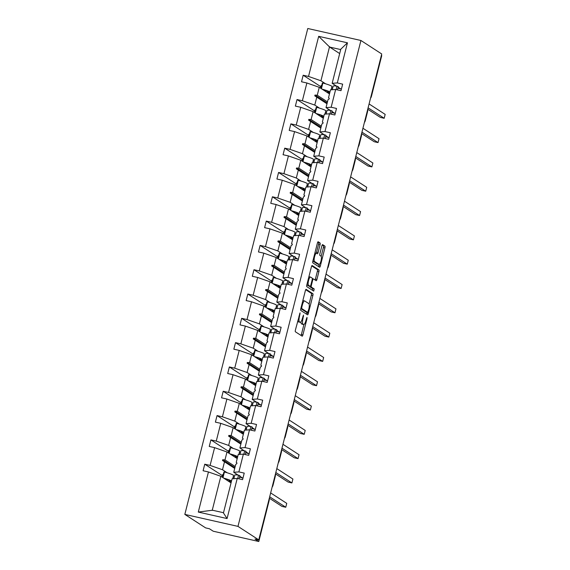 <?xml version="1.0" encoding="UTF-8"?>
<svg xmlns="http://www.w3.org/2000/svg" width="570" height="570" viewBox="0 0 570 570"><rect width="100%" height="100%" fill="white"/><g stroke="black" fill="none" stroke-linecap="round" stroke-linejoin="round"><path stroke-width="0.85" d="M300.055 312.859L295.41 330.009A1.582 0.42 102.7 0 0 295.403 331.783L302.143 336.158A1.582 0.42 102.7 0 0 302.178 336.172A1.582 0.42 102.7 0 0 302.905 334.868L307.016 318.616L306.995 317.362L305.962 320.383A5.073 1.347 102.7 0 1 303.646 324.551A5.073 1.347 102.7 0 1 303.525 324.501L302.962 324.131A5.073 1.347 102.7 0 1 302.998 318.459L303.518 315.103L302.478 318.117A5.073 1.347 102.7 0 1 300.162 322.292A5.073 1.347 102.7 0 1 300.041 322.235L299.478 321.872A5.073 1.347 102.7 0 1 299.514 316.2L300.055 312.859M320.055 244.765A1.582 0.42 102.7 0 0 320.069 242.991L318.181 241.766A1.582 0.42 102.7 0 0 318.138 241.744A1.582 0.42 102.7 0 0 317.419 243.048L312.852 261.096A1.582 0.42 102.7 0 0 312.837 262.87L319.578 267.245A1.582 0.42 102.7 0 0 319.62 267.259A1.582 0.42 102.7 0 0 320.34 265.962L324.907 247.907A1.582 0.42 102.7 0 0 324.921 246.133L322.634 244.651A1.582 0.42 102.7 0 0 322.599 244.637A1.582 0.42 102.7 0 0 321.872 245.941L319.92 253.664A1.582 0.42 102.7 0 0 319.905 255.438L321.038 256.172A4.239 1.126 102.7 0 1 321.053 260.718A4.239 1.126 102.7 0 1 319.072 264.402A4.239 1.126 102.7 0 1 318.972 264.359L314.533 261.48A4.239 1.126 102.7 0 1 314.512 256.935A4.239 1.126 102.7 0 1 316.5 253.251A4.239 1.126 102.7 0 1 316.599 253.294L317.34 253.771A1.582 0.42 102.7 0 0 317.376 253.792A1.582 0.42 102.7 0 0 318.103 252.489L320.055 244.765L318.537 244.423A1.582 0.42 102.7 0 0 318.552 242.649L317.754 242.129M237.975 526.388L360.924 40.484L307.779 28.5L184.83 514.404L237.975 526.388L258.773 539.883L254.975 539.028L258.794 541.5L269.047 500.98A2.422 0.641 102.7 0 0 269.232 498.558M360.924 40.484L381.729 53.979L258.773 539.883M306.14 289.332A1.582 0.42 102.7 0 0 306.104 289.318A1.582 0.42 102.7 0 0 305.377 290.622L300.81 308.669A1.582 0.42 102.7 0 0 300.796 310.443L307.543 314.818A1.582 0.42 102.7 0 0 307.579 314.832A1.582 0.42 102.7 0 0 308.306 313.529L312.873 295.481A1.582 0.42 102.7 0 0 312.88 293.707L306.062 289.318M306.831 284.886L311.398 266.838A1.582 0.42 102.7 0 1 312.118 265.535A1.582 0.42 102.7 0 1 312.161 265.549L318.901 269.923A1.582 0.42 102.7 0 1 318.887 271.698L316.934 279.421A1.582 0.42 102.7 0 1 316.215 280.725A1.582 0.42 102.7 0 1 316.172 280.704L313.436 278.93A1.582 0.42 102.7 0 0 313.4 278.915A1.582 0.42 102.7 0 0 312.673 280.219L311.377 285.342A1.582 0.42 102.7 0 0 311.37 287.116L314.213 288.962L313.7 291.113L306.817 286.66A1.582 0.42 102.7 0 1 306.831 284.886M339.684 53.573L329.674 47.075L318.68 36.33L347.458 42.814L337.305 82.928L342.656 84.139L341.003 90.68L335.652 89.476L330.507 89.853L328.498 97.776L329.246 98.275L329.047 99.059L328.014 99.693L326.012 107.616L331.156 107.238L336.507 108.45L334.854 114.99L329.496 113.786L324.351 114.164L322.349 122.087L323.097 122.586L322.898 123.369L321.865 124.004L319.856 131.927L325 131.549L330.358 132.76L328.698 139.301L323.347 138.097L318.203 138.474L316.193 146.397L316.941 146.903L316.749 147.68L315.709 148.314L313.707 156.237L318.851 155.859L324.202 157.071L322.549 163.611L317.198 162.407L312.054 162.785L310.044 170.708L310.793 171.214L310.593 171.99L309.56 172.625L307.558 180.548L312.702 180.17L318.053 181.381L316.393 187.929L311.042 186.718L305.898 187.095L303.895 195.018L304.644 195.524L304.444 196.301L303.411 196.935L301.402 204.858L306.546 204.48L311.904 205.692L310.244 212.239L304.893 211.028L299.749 211.406L297.74 219.329L298.488 219.835L298.295 220.611L297.255 221.245L295.253 229.168L300.397 228.798L305.748 230.002L304.095 236.55L298.737 235.339L293.593 235.716L291.591 243.639L292.339 244.145L292.139 244.922L291.106 245.556L289.104 253.479L294.241 253.109L299.599 254.313L297.939 260.861L292.588 259.649L287.444 260.027L285.442 267.95L286.183 268.456L285.99 269.232L284.957 269.866L282.948 277.79L288.092 277.419L293.443 278.623L291.79 285.171L286.439 283.96L281.295 284.337L279.286 292.26L280.034 292.766L279.834 293.543L278.801 294.177L276.799 302.1L281.943 301.73L287.294 302.934L285.641 309.482L280.283 308.27L275.139 308.648L273.137 316.571L273.885 317.077L273.685 317.853L272.652 318.488L270.643 326.411L275.787 326.04L281.145 327.244L279.485 333.792L274.134 332.581L268.99 332.958L266.981 340.881L267.729 341.387L267.537 342.164L266.496 342.798L264.494 350.721L269.639 350.351L274.989 351.555L273.336 358.103L267.986 356.891L262.841 357.269L260.832 365.192L261.58 365.698L261.381 366.474L260.347 367.108L258.345 375.031L263.49 374.661L268.841 375.865L267.18 382.413L261.829 381.202L256.685 381.579L254.683 389.502L255.431 390.008L255.232 390.785L254.199 391.419L252.189 399.342L257.334 398.972L262.692 400.176L261.031 406.724L255.681 405.512L250.536 405.89L248.527 413.813L249.275 414.319L249.083 415.095L248.043 415.73L246.041 423.653L251.185 423.282L256.536 424.486L254.883 431.034L249.525 429.823L244.38 430.2L242.378 438.123L243.126 438.629L242.927 439.406L241.894 440.04L239.892 447.963L245.036 447.593L250.387 448.797L248.727 455.345L243.376 454.133L238.232 454.511L236.229 462.434L236.97 462.94L236.778 463.716L235.745 464.351L233.736 472.274L238.068 475.088M320.775 86.654L303.176 75.233L301.523 81.781L306.874 82.985L302.378 100.755L314.775 105.079L319.442 108.115M329.474 93.936L319.271 87.317L306.874 82.985M314.626 110.965L297.027 99.543L295.367 106.091L300.725 107.295L296.229 125.065L308.619 129.39L313.293 132.425M323.318 118.247L313.115 111.627L300.725 107.295M308.47 135.275L290.871 123.854L289.218 130.402L294.569 131.606L290.073 149.376L302.471 153.701L307.144 156.736M317.169 142.557L306.966 135.938L294.569 131.606M302.321 159.586L284.722 148.164L283.062 154.712L288.42 155.916L283.924 173.686L296.315 178.011L300.988 181.046M311.013 166.868L300.81 160.248L288.42 155.916M296.165 183.896L278.573 172.475L276.913 179.023L282.264 180.227L277.768 197.997L290.166 202.321L294.84 205.357M304.865 191.178L294.661 184.559L282.264 180.227M290.016 208.207L272.417 196.785L270.764 203.333L276.115 204.537L271.619 222.307L284.017 226.632L288.691 229.667M298.716 215.489L288.513 208.869L276.115 204.537M283.867 232.517L266.268 221.096L264.608 227.644L269.966 228.848L265.47 246.618L277.861 250.942L282.535 253.978M292.56 239.799L282.357 233.18L269.966 228.848M277.711 256.828L260.112 245.406L258.459 251.954L263.81 253.158L259.314 270.928L271.712 275.253L276.386 278.288M286.411 264.11L276.208 257.49L263.81 253.158M271.562 281.138L253.964 269.717L252.311 276.265L257.661 277.469L253.166 295.239L265.563 299.564L270.23 302.599M280.262 288.42L270.059 281.801L257.661 277.469M265.413 305.449L247.815 294.027L246.155 300.575L251.513 301.779L247.017 319.549L259.407 323.874L264.081 326.909M274.106 312.731L263.903 306.111L251.513 301.779M259.257 329.759L241.659 318.338L240.006 324.886L245.357 326.09L240.861 343.86L253.258 348.185L257.932 351.22M267.957 337.041L257.754 330.422L245.357 326.09M253.109 354.07L235.51 342.648L233.85 349.196L239.208 350.4L234.712 368.17L247.102 372.495L251.776 375.53M261.801 361.352L251.598 354.732L239.208 350.4M246.953 378.38L229.361 366.959L227.701 373.507L233.052 374.711L228.556 392.481L240.953 396.813L245.627 399.841M255.652 385.662L245.449 379.043L233.052 374.711M240.804 402.691L223.205 391.269L221.552 397.817L226.903 399.021L222.407 416.791L234.804 421.123L239.478 424.151M249.503 409.972L239.3 403.353L226.903 399.021M234.655 427.001L217.056 415.58L215.396 422.128L220.754 423.332L216.258 441.102L228.648 445.434L233.322 448.462M243.347 434.283L233.144 427.664L220.754 423.332M228.499 451.312L210.9 439.89L209.247 446.438L214.598 447.649L210.102 465.412L204.751 464.201L203.098 470.749L208.449 471.96L198.296 512.067L212.475 510.228L223.504 512.715M237.198 458.594L226.995 451.974L214.598 447.649M243.376 454.133L238.88 471.903L244.231 473.107L242.578 479.655L237.227 478.444L232.083 478.821L223.447 512.95L227.074 518.558L198.296 512.067M231.049 482.904L220.846 476.285L208.449 471.96M258.794 541.5L213.237 531.226L209.418 528.753L205.628 527.891L184.83 514.404M381.373 55.361L381.743 55.596L371.49 96.116A2.422 0.641 -77.3 0 1 370.571 98.061M275.381 474.247A2.422 0.641 102.7 0 1 275.196 476.67L273.066 485.084A2.422 0.641 -77.3 0 1 272.147 487.029M281.53 449.937A2.422 0.641 102.7 0 1 281.352 452.359L279.222 460.774A2.422 0.641 -77.3 0 1 278.295 462.719M287.686 425.626A2.422 0.641 102.7 0 1 287.501 428.049L285.37 436.463A2.422 0.641 -77.3 0 1 284.451 438.408M293.835 401.316A2.422 0.641 102.7 0 1 293.65 403.738L291.519 412.153A2.422 0.641 -77.3 0 1 290.6 414.098M299.991 377.005A2.422 0.641 102.7 0 1 299.806 379.428L297.675 387.842A2.422 0.641 -77.3 0 1 296.749 389.787M306.14 352.695A2.422 0.641 102.7 0 1 305.955 355.117L303.824 363.532A2.422 0.641 -77.3 0 1 302.905 365.477M312.289 328.384A2.422 0.641 102.7 0 1 312.103 330.807L309.98 339.221A2.422 0.641 -77.3 0 1 309.054 341.166M318.445 304.074A2.422 0.641 102.7 0 1 318.26 306.496L316.129 314.911A2.422 0.641 -77.3 0 1 315.21 316.856M324.594 279.763A2.422 0.641 102.7 0 1 324.408 282.186L322.278 290.6A2.422 0.641 -77.3 0 1 321.359 292.545M330.743 255.453A2.422 0.641 102.7 0 1 330.564 257.875L328.434 266.29A2.422 0.641 -77.3 0 1 327.508 268.235M336.899 231.142A2.422 0.641 102.7 0 1 336.713 233.565L334.583 241.979A2.422 0.641 -77.3 0 1 333.664 243.924M343.047 206.832A2.422 0.641 102.7 0 1 342.862 209.254L340.732 217.669A2.422 0.641 -77.3 0 1 339.813 219.614M349.203 182.521A2.422 0.641 102.7 0 1 349.018 184.944L346.888 193.358A2.422 0.641 -77.3 0 1 345.962 195.303M355.352 158.211A2.422 0.641 102.7 0 1 355.167 160.633L353.037 169.048A2.422 0.641 -77.3 0 1 352.118 170.993M361.501 133.9A2.422 0.641 102.7 0 1 361.316 136.323L359.193 144.737A2.422 0.641 -77.3 0 1 358.266 146.682M367.657 109.59A2.422 0.641 102.7 0 1 367.472 112.012L365.341 120.427A2.422 0.641 -77.3 0 1 364.422 122.372M329.56 46.64L320.924 80.769L325.598 83.804M331.647 87.73L332.616 88.357M320.924 80.769L308.527 76.444L303.176 75.233M337.305 82.928L332.16 83.306L336.492 86.113M341.031 89.055L338.16 87.196M325.498 112.041L326.46 112.668M297.027 99.543L302.378 100.755M334.875 113.366L332.004 111.506M330.344 110.423L326.012 107.616M319.35 136.351L320.312 136.978M290.871 123.854L296.229 125.065M328.726 137.676L325.855 135.817M324.188 134.734L319.856 131.927M313.194 160.662L314.156 161.289M284.722 148.164L290.073 149.376M322.577 161.987L319.706 160.127M318.039 159.044L313.707 156.237M307.045 184.972L308.007 185.599M278.573 172.475L283.924 173.686M316.421 186.297L313.55 184.438M311.883 183.355L307.558 180.548M300.896 209.283L301.858 209.91M272.417 196.785L277.768 197.997M310.272 210.608L307.401 208.748M305.734 207.665L301.402 204.858M294.74 233.593L295.702 234.22M266.268 221.096L271.619 222.307M304.116 234.918L301.245 233.059M299.585 231.976L295.253 229.168M288.591 257.904L289.553 258.531M260.112 245.406L265.47 246.618M297.968 259.229L295.096 257.369M293.429 256.286L289.104 253.479M282.435 282.214L283.404 282.841M253.964 269.717L259.314 270.928M291.819 283.546L288.947 281.68M287.28 280.597L282.948 277.79M276.286 306.525L277.248 307.152M247.815 294.027L253.166 295.239M285.663 307.857L282.791 305.99M281.131 304.907L276.799 302.1M270.137 330.835L271.099 331.462M241.659 318.338L247.017 319.549M279.514 332.168L276.642 330.301M274.975 329.218L270.643 326.411M263.981 355.146L264.943 355.773M235.51 342.648L240.861 343.86M273.365 356.478L270.493 354.611M268.826 353.535L264.494 350.721M257.832 379.456L258.794 380.083M229.361 366.959L234.712 368.17M267.209 380.789L264.338 378.922M262.67 377.846L258.345 375.031M251.684 403.767L252.645 404.394M223.205 391.269L228.556 392.481M261.06 405.099L258.189 403.232M256.521 402.156L252.189 399.342M245.528 428.077L246.489 428.704M217.056 415.58L222.407 416.791M254.904 429.409L252.033 427.543M250.373 426.467L246.041 423.653M239.379 452.388L240.34 453.015M210.9 439.89L216.258 441.102M248.755 453.72L245.884 451.853M244.216 450.777L239.892 447.963M318.68 36.33L308.527 76.444M335.652 89.476L331.156 107.238M329.496 113.786L325 131.549M323.347 138.097L318.851 155.859M317.198 162.407L312.702 180.17M311.042 186.718L306.546 204.48M304.893 211.028L300.397 228.798M298.737 235.339L294.241 253.109M292.588 259.649L288.092 277.419M286.439 283.96L281.943 301.73M280.283 308.27L275.787 326.04M274.134 332.581L269.639 350.351M267.986 356.891L263.49 374.661M261.829 381.202L257.334 398.972M255.681 405.512L251.185 423.282M249.525 429.823L245.036 447.593M237.227 478.444L227.074 518.558M326.981 103.776L316.778 97.157L314.775 105.079M319.271 87.317L317.262 95.24L314.975 95.062L314.775 95.838L316.778 97.157M327.465 101.859L317.262 95.24M313.115 111.627L311.113 119.55L308.819 119.372L308.627 120.149L320.832 128.072L310.629 121.467L308.619 129.39M321.316 126.17L311.113 119.55M308.627 120.149L310.629 121.467M314.676 152.397L304.473 145.778L302.471 153.701M306.966 135.938L304.957 143.861L302.67 143.683L302.471 144.459L304.473 145.778M315.16 150.48L304.957 143.861M308.527 176.707L298.324 170.088L296.315 178.011M300.81 160.248L298.808 168.171L296.521 167.993L296.322 168.77L298.324 170.088M309.011 174.791L298.808 168.171M302.378 201.018L292.175 194.398L290.166 202.321M294.661 184.559L292.659 192.482L290.365 192.304L290.166 193.08L292.175 194.398M302.862 199.101L292.659 192.482M288.513 208.869L286.503 216.792L284.216 216.614L284.017 217.391L296.229 225.314L286.019 218.709L284.017 226.632M296.706 223.412L286.503 216.792M284.017 217.391L286.019 218.709M282.357 233.18L280.355 241.103L278.06 240.925L277.868 241.701L290.073 249.624L279.87 243.019L277.861 250.942M290.558 247.722L280.355 241.103M277.868 241.701L279.87 243.019M283.924 273.949L273.714 267.33L271.712 275.253M276.208 257.49L274.198 265.413L271.911 265.235L271.712 266.012L273.714 267.33M284.401 272.033L274.198 265.413M270.059 281.801L268.05 289.724L265.762 289.546L265.563 290.322L277.775 298.245L267.565 291.641L265.563 299.564M278.253 296.35L268.05 289.724M265.563 290.322L267.565 291.641M271.619 322.57L261.416 315.951L259.407 323.874M263.903 306.111L261.901 314.034L259.607 313.856L259.414 314.633L261.416 315.951M272.104 320.661L261.901 314.034M257.754 330.422L255.745 338.345L253.458 338.167L253.258 338.943L265.47 346.866L255.26 340.262L253.258 348.185M265.948 344.971L255.745 338.345M253.258 338.943L255.26 340.262M251.598 354.732L249.596 362.663L247.309 362.477L247.109 363.254L259.322 371.177L249.111 364.572L247.102 372.495M259.799 369.282L249.596 362.663M247.109 363.254L249.111 364.572M253.166 395.502L242.963 388.882L240.953 396.813M245.449 379.043L243.447 386.973L241.153 386.788L240.953 387.564L242.963 388.882M253.65 393.592L243.447 386.973M239.3 403.353L237.291 411.284L235.004 411.098L234.804 411.875L247.017 419.798L236.807 413.193L234.804 421.123M247.494 417.903L237.291 411.284M234.804 411.875L236.807 413.193M240.861 444.123L230.658 437.503L228.648 445.434M233.144 427.664L231.142 435.594L228.848 435.409L228.656 436.185L230.658 437.503M241.345 442.213L231.142 435.594M242.606 478.03L239.735 476.164M226.995 451.974L224.986 459.905L222.699 459.719L222.499 460.496L234.712 468.419L224.502 461.814L222.499 469.744L227.173 472.772M233.223 476.698L234.192 477.325M235.189 466.524L224.986 459.905M222.499 460.496L224.502 461.814M222.499 469.744L210.102 465.412M238.88 471.903L233.736 472.274M222.35 475.622L204.751 464.201M220.846 476.285L212.204 510.421M347.458 42.814L340.796 49.177L332.16 83.306M340.696 49.562L329.674 47.075M234.911 467.642L222.699 459.719M240.861 444.108L228.656 436.185M241.06 443.332L228.848 435.409M247.209 419.021L235.004 411.098M253.166 395.487L240.953 387.564M253.365 394.711L241.153 386.788M259.514 370.4L247.309 362.477M265.67 346.09L253.458 338.167M271.619 322.556L259.414 314.633M271.819 321.779L259.607 313.856M277.968 297.469L265.762 289.546M283.924 273.935L271.712 266.012M284.124 273.158L271.911 265.235M290.272 248.848L278.06 240.925M296.421 224.537L284.216 216.614M302.378 201.003L290.166 193.08M302.577 200.227L290.365 192.304M308.534 176.693L296.322 168.77M308.726 175.916L296.521 167.993M314.683 152.382L302.471 144.459M314.882 151.599L302.67 143.683M321.031 127.288L308.819 119.372M326.988 103.761L314.775 95.838M327.18 102.978L314.975 95.062M297.668 321.102A5.073 1.347 102.7 0 0 297.96 321.53L299.478 321.872M298.78 321.95A5.073 1.347 102.7 0 1 298.644 321.95A5.073 1.347 102.7 0 1 298.523 321.893L297.96 321.53M300.96 321.786A5.073 1.347 102.7 0 0 301.445 323.788L302.962 324.131M302.257 324.216A5.073 1.347 102.7 0 1 302.129 324.209A5.073 1.347 102.7 0 1 302.007 324.152L301.445 323.788M301.053 335.452A1.582 0.42 102.7 0 0 301.387 334.526L303.917 324.515M309.097 304.045L311.355 295.139A1.582 0.42 102.7 0 0 311.363 293.365L305.712 289.703M306.453 314.113A1.582 0.42 102.7 0 0 306.781 313.187L307.016 312.267M301.765 307.33L301.751 308.57L307.672 312.41L308.769 309.289A5.073 1.347 102.7 0 0 308.805 303.618L304.758 300.996A5.073 1.347 102.7 0 0 304.637 300.939A5.073 1.347 102.7 0 0 302.321 305.114L301.765 307.33L301.181 307.202M307.7 312.417L306.154 312.068L300.825 308.612M303.24 300.654A5.073 1.347 102.7 0 0 303.119 300.597A5.073 1.347 102.7 0 0 302.848 300.632M311.733 265.912L317.383 269.582L318.901 269.923M315.082 279.998A1.582 0.42 102.7 0 0 315.417 279.079L317.369 271.356A1.582 0.42 102.7 0 0 317.383 269.582M309.695 286.211A1.582 0.42 102.7 0 0 309.852 286.774L312.695 288.62L314.213 288.962M312.524 290.358L312.695 288.62M310.6 277.091A4.239 1.126 102.7 0 0 310.5 277.048A4.239 1.126 102.7 0 0 308.512 280.732A4.239 1.126 102.7 0 0 308.534 285.278L310.094 286.29A1.582 0.42 102.7 0 0 310.13 286.304A1.582 0.42 102.7 0 0 310.857 285L312.153 279.877A1.582 0.42 102.7 0 0 312.168 278.103L310.6 277.091M306.86 284.765A4.239 1.126 102.7 0 0 307.009 284.936L308.534 285.278M308.655 285.969A1.582 0.42 102.7 0 1 308.612 285.962A1.582 0.42 102.7 0 1 308.577 285.948L307.009 284.936M316.186 253.18A1.582 0.42 102.7 0 0 316.585 252.147L318.537 244.423M312.873 260.996A4.239 1.126 102.7 0 0 313.008 261.131L314.533 261.48M317.668 264.06A4.239 1.126 102.7 0 1 317.554 264.06A4.239 1.126 102.7 0 1 317.447 264.017L313.008 261.131M321.174 256.315L323.389 247.565A1.582 0.42 102.7 0 0 323.404 245.791L322.207 245.022M318.488 266.539A1.582 0.42 102.7 0 0 318.822 265.62L319.129 264.409M269.674 496.812L285.762 507.25L281.965 506.395L269.325 498.194M285.762 507.25L286.746 503.36L270.657 492.915M233.843 478.693L234.755 475.074A12.918 1.218 14.2 0 1 238.559 475.159L237.704 478.551M238.559 475.159L239.87 475.622L239.051 478.857M242.963 478.137A10.98 1.033 14.2 0 1 239.514 477.026M229.91 482.17L230.059 481.557M221.994 477.033L222.571 474.746A18.083 1.703 14.2 0 1 223.305 474.461M232.703 478.779L233.529 475.487A12.918 1.218 -165.8 0 0 224.438 471.974L223.924 472.024L222.564 477.404M222.998 477.681L224.438 471.974M228.727 481.401A12.918 1.218 -165.8 0 0 231.37 481.614M231.548 480.916A12.918 1.218 -165.8 0 0 223.618 478.088M228.157 481.03A10.98 1.033 -165.8 0 0 230.152 480.938A10.98 1.033 -165.8 0 0 224.188 478.458M236.058 457.86L236.215 457.247M228.143 452.723L228.727 450.435A18.083 1.703 14.2 0 1 229.461 450.15M238.851 454.468L239.685 451.176A12.918 1.218 -165.8 0 0 230.594 447.664L230.073 447.714L228.72 453.093M229.147 453.371L230.594 447.664M234.876 457.09A12.918 1.218 -165.8 0 0 237.526 457.304M237.704 456.606A12.918 1.218 -165.8 0 0 229.767 453.777M234.306 456.72A10.98 1.033 -165.8 0 0 236.308 456.627A10.98 1.033 -165.8 0 0 230.337 454.147M242.214 433.549L242.364 432.936M234.298 428.412L234.876 426.125A18.083 1.703 14.2 0 1 235.61 425.84M245 430.158L245.834 426.866A12.918 1.218 -165.8 0 0 236.742 423.353L236.229 423.403L234.869 428.782M235.296 429.06L236.742 423.353M241.024 432.78A12.918 1.218 -165.8 0 0 243.675 432.993M243.853 432.288A12.918 1.218 -165.8 0 0 235.923 429.466M240.455 432.409A10.98 1.033 -165.8 0 0 242.457 432.309A10.98 1.033 -165.8 0 0 236.493 429.837M248.363 409.239L248.513 408.626M240.447 404.101L241.024 401.814A18.083 1.703 14.2 0 1 241.766 401.529M251.156 405.84L251.99 402.555A12.918 1.218 -165.8 0 0 242.891 399.043L242.378 399.093L241.017 404.472M241.452 404.75L242.891 399.043M247.181 408.469A12.918 1.218 -165.8 0 0 249.831 408.683M250.009 407.978A12.918 1.218 -165.8 0 0 242.072 405.156M246.611 408.099A10.98 1.033 -165.8 0 0 248.613 407.999A10.98 1.033 -165.8 0 0 242.642 405.526M254.512 384.928L254.669 384.315M246.596 379.791L247.181 377.497A18.083 1.703 14.2 0 1 247.914 377.219M257.305 381.53L258.139 378.245A12.918 1.218 -165.8 0 0 249.047 374.732L248.534 374.782L247.173 380.161M247.601 380.439L249.047 374.732M253.329 384.159A12.918 1.218 -165.8 0 0 255.98 384.372M256.158 383.667A12.918 1.218 -165.8 0 0 248.221 380.846M252.759 383.788A10.98 1.033 -165.8 0 0 254.762 383.688A10.98 1.033 -165.8 0 0 248.791 381.216M275.823 472.501L291.911 482.94L288.121 482.085L275.474 473.884M291.911 482.94L292.902 479.049L276.806 468.604M239.991 454.383L240.911 450.763A12.918 1.218 14.2 0 1 244.715 450.849L243.853 454.24M244.715 450.849L246.019 451.312L245.2 454.547M249.111 453.827A10.98 1.033 14.2 0 1 245.663 452.715M281.972 448.191L298.067 458.629L294.27 457.774L281.623 449.573M298.067 458.629L299.051 454.739L282.962 444.294M246.147 430.072L247.059 426.453A12.918 1.218 14.2 0 1 250.864 426.538L250.009 429.93M250.864 426.538L252.175 427.001L251.356 430.236M255.267 429.516A10.98 1.033 14.2 0 1 251.819 428.405M288.128 423.88L304.216 434.319L300.418 433.464L287.779 425.263M304.216 434.319L305.207 430.428L289.111 419.983M252.296 405.762L253.215 402.142A12.918 1.218 14.2 0 1 257.02 402.228L256.158 405.619M257.02 402.228L258.324 402.691L257.505 405.926M261.416 405.206A10.98 1.033 14.2 0 1 257.968 404.094M294.277 399.57L310.372 410.008L306.575 409.153L293.928 400.952M310.372 410.008L311.355 406.118L295.26 395.673M258.445 381.451L259.364 377.832A12.918 1.218 14.2 0 1 263.169 377.917L262.307 381.309M263.169 377.917L264.473 378.38L263.661 381.615M267.565 380.895A10.98 1.033 14.2 0 1 264.124 379.784M260.668 360.611L260.818 360.005M252.752 355.481L253.329 353.186A18.083 1.703 14.2 0 1 254.063 352.908M263.461 357.219L264.288 353.934A12.918 1.218 -165.8 0 0 255.196 350.422L254.683 350.472L253.322 355.851M253.75 356.129L255.196 350.422M259.478 359.848A12.918 1.218 -165.8 0 0 262.129 360.062M262.307 359.357A12.918 1.218 -165.8 0 0 254.377 356.535M258.908 359.478A10.98 1.033 -165.8 0 0 260.91 359.378A10.98 1.033 -165.8 0 0 254.947 356.906M300.426 375.26L316.521 385.698L312.723 384.843L300.077 376.642M316.521 385.698L317.504 381.807L301.416 371.362M264.601 357.141L265.513 353.521A12.918 1.218 14.2 0 1 269.318 353.607L268.463 356.998M269.318 353.607L270.629 354.07L269.81 357.305M273.721 356.585A10.98 1.033 14.2 0 1 270.273 355.473M266.817 336.3L266.974 335.694M258.901 331.17L259.478 328.876A18.083 1.703 14.2 0 1 260.219 328.598M269.61 332.909L270.444 329.624A12.918 1.218 -165.8 0 0 261.352 326.111L260.832 326.161L259.471 331.541M259.906 331.818L261.352 326.111M265.634 335.538A12.918 1.218 -165.8 0 0 268.285 335.751M268.463 335.046A12.918 1.218 -165.8 0 0 260.526 332.224M265.064 335.167A10.98 1.033 -165.8 0 0 267.066 335.067A10.98 1.033 -165.8 0 0 261.096 332.595M306.582 350.949L322.67 361.387L318.879 360.532L306.233 352.331M322.67 361.387L323.66 357.497L307.565 347.052M270.75 332.83L271.669 329.211A12.918 1.218 14.2 0 1 275.474 329.296L274.612 332.688M275.474 329.296L276.778 329.759L275.958 332.994M279.87 332.267A10.98 1.033 14.2 0 1 276.421 331.163M272.966 311.99L273.123 311.384M265.05 306.86L265.634 304.565A18.083 1.703 14.2 0 1 266.368 304.287M275.759 308.598L276.592 305.313A12.918 1.218 -165.8 0 0 267.501 301.801L266.988 301.851L265.627 307.23M266.055 307.508L267.501 301.801M271.783 311.227A12.918 1.218 -165.8 0 0 274.434 311.441M274.612 310.736A12.918 1.218 -165.8 0 0 266.682 307.914M271.213 310.857A10.98 1.033 -165.8 0 0 273.215 310.757A10.98 1.033 -165.8 0 0 267.252 308.285M312.731 326.639L328.826 337.077L325.028 336.222L312.381 328.021M328.826 337.077L329.809 333.186L313.721 322.741M276.906 308.52L277.818 304.9A12.918 1.218 14.2 0 1 281.623 304.986L280.761 308.377M281.623 304.986L282.934 305.449L282.114 308.684M286.026 307.957A10.98 1.033 14.2 0 1 282.578 306.852M279.122 287.679L279.272 287.073M271.206 282.549L271.783 280.255A18.083 1.703 14.2 0 1 272.517 279.977M281.915 284.288L282.741 281.003A12.918 1.218 -165.8 0 0 273.65 277.49L273.137 277.54L271.776 282.919M272.211 283.197L273.65 277.49M277.939 286.917A12.918 1.218 -165.8 0 0 280.583 287.13M280.761 286.425A12.918 1.218 -165.8 0 0 272.831 283.603M277.369 286.546A10.98 1.033 -165.8 0 0 279.364 286.446A10.98 1.033 -165.8 0 0 273.401 283.974M318.887 302.328L334.975 312.766L331.177 311.911L318.537 303.71M334.975 312.766L335.958 308.869L319.87 298.431M283.055 284.209L283.967 280.59A12.918 1.218 14.2 0 1 287.772 280.675L286.917 284.067M287.772 280.675L289.083 281.138L288.263 284.373M292.175 283.646A10.98 1.033 14.2 0 1 288.726 282.542M285.271 263.368L285.428 262.763M277.355 258.238L277.939 255.944A18.083 1.703 14.2 0 1 278.673 255.666M288.064 259.977L288.897 256.692A12.918 1.218 -165.8 0 0 279.806 253.18L279.286 253.23L277.925 258.609M278.36 258.887L279.806 253.18M284.088 262.606A12.918 1.218 -165.8 0 0 286.738 262.82M286.917 262.115A12.918 1.218 -165.8 0 0 278.979 259.293M283.518 262.236A10.98 1.033 -165.8 0 0 285.52 262.136A10.98 1.033 -165.8 0 0 279.549 259.663M325.035 278.017L341.124 288.456L337.333 287.601L324.686 279.4M341.124 288.456L342.114 284.558L326.019 274.12M289.204 259.899L290.123 256.279A12.918 1.218 14.2 0 1 293.928 256.365L293.065 259.756M293.928 256.365L295.232 256.828L294.412 260.062M298.324 259.336A10.98 1.033 14.2 0 1 294.875 258.231M291.427 239.058L291.576 238.452M283.511 233.928L284.088 231.634A18.083 1.703 14.2 0 1 284.822 231.356M294.213 235.667L295.046 232.382A12.918 1.218 -165.8 0 0 285.955 228.869L285.442 228.919L284.081 234.298M284.508 234.576L285.955 228.869M290.237 238.296A12.918 1.218 -165.8 0 0 292.887 238.509M293.065 237.804A12.918 1.218 -165.8 0 0 285.135 234.983M289.667 237.925A10.98 1.033 -165.8 0 0 291.669 237.825A10.98 1.033 -165.8 0 0 285.705 235.353M331.184 253.707L347.28 264.145L343.482 263.29L330.835 255.089M347.28 264.145L348.263 260.248L332.175 249.81M295.36 235.588L296.272 231.969A12.918 1.218 14.2 0 1 300.077 232.054L299.221 235.446M300.077 232.054L301.387 232.517L300.568 235.752M304.48 235.025A10.98 1.033 14.2 0 1 301.031 233.921M297.576 214.748L297.725 214.142M289.66 209.618L290.237 207.323A18.083 1.703 14.2 0 1 290.978 207.045M300.369 211.356L301.202 208.071A12.918 1.218 -165.8 0 0 292.104 204.559L291.591 204.609L290.23 209.988M290.664 210.266L292.104 204.559M296.393 213.985A12.918 1.218 -165.8 0 0 299.036 214.199M299.214 213.493A12.918 1.218 -165.8 0 0 291.284 210.672M295.823 213.615A10.98 1.033 -165.8 0 0 297.825 213.515A10.98 1.033 -165.8 0 0 291.854 211.035M337.34 229.397L353.429 239.835L349.631 238.98L336.991 230.779M353.429 239.835L354.419 235.937L338.323 225.499M301.509 211.278L302.428 207.658A12.918 1.218 14.2 0 1 306.233 207.744L305.37 211.135M306.233 207.744L307.536 208.207L306.717 211.441M310.629 210.715A10.98 1.033 14.2 0 1 307.18 209.61M303.724 190.437L303.881 189.831M295.809 185.307L296.393 183.013A18.083 1.703 14.2 0 1 297.127 182.735M306.517 187.046L307.351 183.761A12.918 1.218 -165.8 0 0 298.26 180.248L297.747 180.298L296.386 185.678M296.813 185.955L298.26 180.248M302.542 189.675A12.918 1.218 -165.8 0 0 305.192 189.888M305.37 189.183A12.918 1.218 -165.8 0 0 297.433 186.362M301.972 189.304A10.98 1.033 -165.8 0 0 303.974 189.204A10.98 1.033 -165.8 0 0 298.003 186.725M343.489 205.086L359.584 215.524L355.787 214.669L343.14 206.468M359.584 215.524L360.568 211.627L344.472 201.189M307.658 186.967L308.577 183.348A12.918 1.218 14.2 0 1 312.381 183.433L311.519 186.825M312.381 183.433L313.685 183.896L312.866 187.131M316.778 186.404A10.98 1.033 14.2 0 1 313.336 185.3M309.881 166.126L310.03 165.521M301.965 160.996L302.542 158.702A18.083 1.703 14.2 0 1 303.276 158.424M312.673 162.735L313.5 159.45A12.918 1.218 -165.8 0 0 304.409 155.938L303.895 155.988L302.535 161.367M302.962 161.645L304.409 155.938M308.691 165.364A12.918 1.218 -165.8 0 0 311.341 165.578M311.519 164.873A12.918 1.218 -165.8 0 0 303.589 162.051M308.121 164.994A10.98 1.033 -165.8 0 0 310.123 164.894A10.98 1.033 -165.8 0 0 304.159 162.414M349.638 180.775L365.733 191.214L361.936 190.359L349.289 182.158M365.733 191.214L366.717 187.316L350.628 176.878M313.814 162.657L314.726 159.037A12.918 1.218 14.2 0 1 318.53 159.123L317.675 162.514M318.53 159.123L319.841 159.586L319.022 162.821M322.934 162.094A10.98 1.033 14.2 0 1 319.485 160.989M316.029 141.816L316.186 141.21M308.113 136.686L308.691 134.392A18.083 1.703 14.2 0 1 309.432 134.114M318.822 138.424L319.656 135.14A12.918 1.218 -165.8 0 0 310.565 131.627L310.044 131.677L308.684 137.057M309.118 137.334L310.565 131.627M314.847 141.047A12.918 1.218 -165.8 0 0 317.497 141.267M317.675 140.562A12.918 1.218 -165.8 0 0 309.738 137.74M314.277 140.683A10.98 1.033 -165.8 0 0 316.279 140.583A10.98 1.033 -165.8 0 0 310.308 138.104M355.794 156.465L371.882 166.903L368.092 166.048L355.445 157.847M371.882 166.903L372.873 163.006L356.777 152.568M319.962 138.346L320.882 134.727A12.918 1.218 14.2 0 1 324.686 134.812L323.824 138.204M324.686 134.812L325.99 135.275L325.171 138.51M329.082 137.783A10.98 1.033 14.2 0 1 325.634 136.679M322.178 117.505L322.335 116.9M314.262 112.376L314.847 110.081A18.083 1.703 14.2 0 1 315.581 109.803M324.971 114.114L325.805 110.829A12.918 1.218 -165.8 0 0 316.713 107.317L316.2 107.367L314.839 112.746M315.267 113.024L316.713 107.317M320.995 116.736A12.918 1.218 -165.8 0 0 323.646 116.957M323.824 116.252A12.918 1.218 -165.8 0 0 315.887 113.423M320.426 116.373A10.98 1.033 -165.8 0 0 322.428 116.273A10.98 1.033 -165.8 0 0 316.464 113.793M361.943 132.154L378.038 142.593L374.241 141.738L361.594 133.537M378.038 142.593L379.022 138.695L362.933 128.257M326.118 114.036L327.03 110.416A12.918 1.218 14.2 0 1 330.835 110.502L329.973 113.893M330.835 110.502L332.146 110.965L331.327 114.2M335.238 113.473A10.98 1.033 14.2 0 1 331.79 112.368M328.334 93.195L328.484 92.589M320.418 88.065L320.995 85.771A18.083 1.703 14.2 0 1 321.729 85.493M331.127 89.804L331.954 86.519A12.918 1.218 -165.8 0 0 322.862 83.006L322.349 83.056L320.988 88.436M321.423 88.713L322.862 83.006M327.152 92.425A12.918 1.218 -165.8 0 0 329.795 92.646M329.973 91.941A12.918 1.218 -165.8 0 0 322.043 89.112M326.582 92.062A10.98 1.033 -165.8 0 0 328.577 91.962A10.98 1.033 -165.8 0 0 322.613 89.483M368.099 107.844L384.187 118.282L380.389 117.427L367.75 109.226M384.187 118.282L385.17 114.385L369.082 103.947M332.267 89.725L333.179 86.106A12.918 1.218 14.2 0 1 336.984 86.191L336.129 89.583M336.984 86.191L338.295 86.654L337.476 89.889M341.387 89.162A10.98 1.033 14.2 0 1 337.939 88.058M298.937 316.072L299.514 316.2M298.523 321.893L300.041 322.235M302.955 316.229L303.532 316.357M302.421 318.331L302.998 318.459M302.007 324.152L303.525 324.501M306.439 318.488L307.016 318.616M301.387 334.526L302.905 334.868M299.471 313.97L300.048 314.099M311.363 293.365L312.88 293.707M311.355 295.139L312.873 295.481M306.781 313.187L308.306 313.529M300.889 308.377L301.751 308.57M306.154 312.068L307.672 312.41M301.744 304.978L302.321 305.114M317.369 271.356L318.887 271.698M315.417 279.079L316.934 279.421M312.317 278.68L313.358 278.915M312.096 280.091L312.673 280.219M310.8 285.214L311.377 285.342M309.852 286.774L311.37 287.116M308.577 285.948L310.094 286.29M316.585 252.147L318.103 252.489M317.447 264.017L318.972 264.359M323.404 245.791L324.921 246.133M323.389 247.565L324.907 247.907M318.822 265.62L320.34 265.962M318.552 242.649L320.069 242.991M226.881 480.204L227.088 479.391M233.037 455.893L233.237 455.081M239.186 431.583L239.393 430.77M245.335 407.272L245.542 406.46M251.491 382.962L251.698 382.149M257.64 358.651L257.847 357.839M263.789 334.341L263.995 333.528M269.945 310.03L270.151 309.218M276.094 285.72L276.3 284.907M282.25 261.409L282.449 260.597M288.399 237.099L288.605 236.286M294.548 212.788L294.754 211.976M300.704 188.478L300.91 187.665M306.852 164.167L307.059 163.355M313.001 139.857L313.208 139.044M319.157 115.546L319.364 114.734M325.306 91.236L325.513 90.423M298.644 321.95L300.162 322.292M302.129 324.209L303.646 324.551M303.119 300.597L304.637 300.939M312.317 278.673L313.4 278.915M308.983 276.707L310.5 277.048M308.612 285.962L310.13 286.304M314.982 252.909L316.5 253.251M317.554 264.06L319.072 264.402"/></g></svg>
